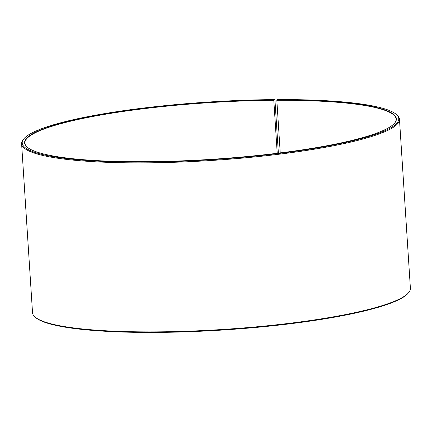 <?xml version="1.0" encoding="UTF-8"?>
<svg xmlns="http://www.w3.org/2000/svg" width="432" height="432" viewBox="0 0 432 432"><rect width="100%" height="100%" fill="white"/><g stroke="black" fill="none" stroke-linecap="round" stroke-linejoin="round"><path stroke-width="0.65" d="M394.297 123.503A186.008 28.458 -3.7 0 0 396.128 119.102A186.008 28.458 -3.7 0 0 276.831 100.283L280.233 152.906M278.375 153.139L274.952 100.143L274.682 99.598L273.866 99.997A186.273 28.496 -3.7 0 0 27.135 147.123A186.273 28.496 -3.7 0 0 147.118 161.687A186.273 28.496 -3.7 0 0 394.421 123.368A186.273 28.496 -3.7 0 0 276.907 99.976L276.831 100.283M274.682 99.598A188.665 28.863 -3.7 0 0 24.203 138.413A188.665 28.863 -3.7 0 0 146.302 162.086A188.665 28.863 -3.7 0 0 396.209 114.356A188.665 28.863 -3.7 0 0 277.76 99.581L276.907 99.976M24.203 138.413L23.587 139.093A189.329 28.966 -3.7 0 0 21.6 143.716A189.329 28.966 -3.7 0 0 146.119 162.853A189.329 28.966 -3.7 0 0 399.47 119.281A189.329 28.966 -3.7 0 0 396.905 114.955L396.209 114.356M21.6 143.716L32.53 312.736A189.329 28.966 -3.7 0 0 35.095 317.066A189.329 28.966 -3.7 0 0 157.048 331.873A189.329 28.966 -3.7 0 0 408.413 292.923A189.329 28.966 -3.7 0 0 410.4 288.301L399.47 119.281M35.095 317.066L35.791 317.66A188.665 28.863 -3.7 0 0 157.318 332.419A188.665 28.863 -3.7 0 0 407.797 293.609L408.413 292.923M273.866 99.997L273.796 100.3A186.008 28.458 -3.7 0 0 24.889 143.111A186.008 28.458 -3.7 0 0 27.275 147.242M273.796 100.3L277.22 153.279"/></g></svg>
